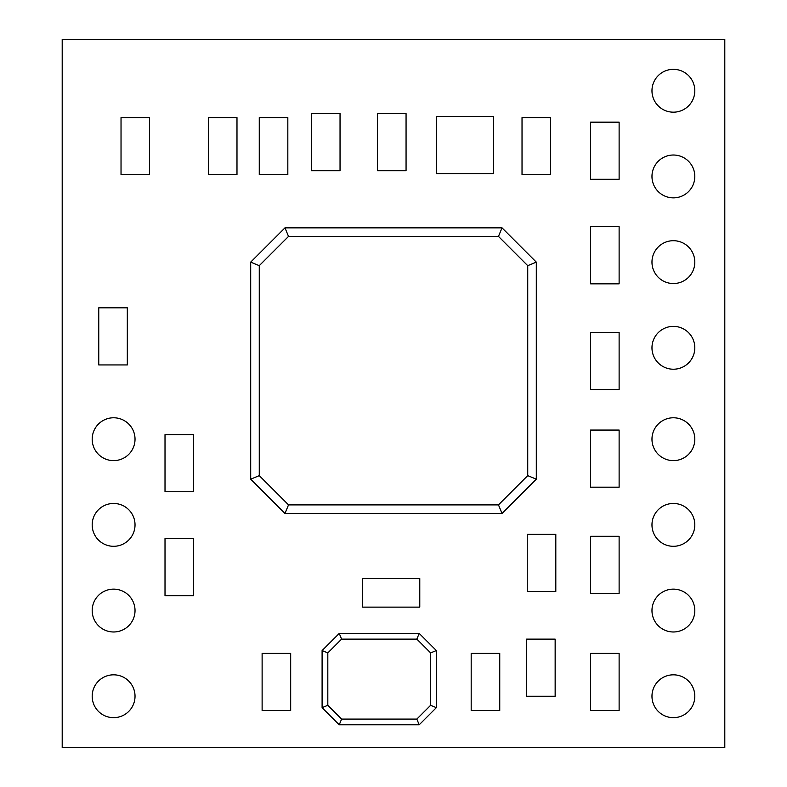 <?xml version="1.0" encoding="UTF-8"?>
<svg xmlns="http://www.w3.org/2000/svg" width="787" height="787" viewBox="0 0 787 787"><rect width="100%" height="100%" fill="white"/><g stroke="black" fill="none" stroke-linecap="round" stroke-linejoin="round"><path stroke-width="1.18" d="M62.203 747.65L724.797 747.65L724.797 39.35L62.203 39.35L62.203 747.65M92.187 696.239A21.416 21.416 0 0 0 113.603 717.665A21.416 21.416 0 0 0 135.03 696.239A21.416 21.416 0 0 0 113.603 674.823A21.416 21.416 0 0 0 92.187 696.239M92.187 610.564A21.416 21.416 0 0 0 113.603 631.981A21.416 21.416 0 0 0 135.03 610.564A21.416 21.416 0 0 0 113.603 589.138A21.416 21.416 0 0 0 92.187 610.564M92.187 524.88A21.416 21.416 0 0 0 113.603 546.296A21.416 21.416 0 0 0 135.03 524.88A21.416 21.416 0 0 0 113.603 503.454A21.416 21.416 0 0 0 92.187 524.88M92.187 439.195A21.416 21.416 0 0 0 113.603 460.621A21.416 21.416 0 0 0 135.03 439.195A21.416 21.416 0 0 0 113.603 417.779A21.416 21.416 0 0 0 92.187 439.195M651.97 696.239A21.416 21.416 0 0 0 673.397 717.665A21.416 21.416 0 0 0 694.813 696.239A21.416 21.416 0 0 0 673.397 674.823A21.416 21.416 0 0 0 651.97 696.239M651.97 610.564A21.416 21.416 0 0 0 673.397 631.981A21.416 21.416 0 0 0 694.813 610.564A21.416 21.416 0 0 0 673.397 589.138A21.416 21.416 0 0 0 651.97 610.564M651.97 524.88A21.416 21.416 0 0 0 673.397 546.296A21.416 21.416 0 0 0 694.813 524.88A21.416 21.416 0 0 0 673.397 503.454A21.416 21.416 0 0 0 651.97 524.88M651.97 439.195A21.416 21.416 0 0 0 673.397 460.621A21.416 21.416 0 0 0 694.813 439.195A21.416 21.416 0 0 0 673.397 417.779A21.416 21.416 0 0 0 651.97 439.195M651.97 347.805A21.416 21.416 0 0 0 673.397 369.221A21.416 21.416 0 0 0 694.813 347.805A21.416 21.416 0 0 0 673.397 326.379A21.416 21.416 0 0 0 651.97 347.805M651.97 262.12A21.416 21.416 0 0 0 673.397 283.546A21.416 21.416 0 0 0 694.813 262.12A21.416 21.416 0 0 0 673.397 240.704A21.416 21.416 0 0 0 651.97 262.12M651.97 176.436A21.416 21.416 0 0 0 673.397 197.862A21.416 21.416 0 0 0 694.813 176.436A21.416 21.416 0 0 0 673.397 155.019A21.416 21.416 0 0 0 651.97 176.436M651.97 90.761A21.416 21.416 0 0 0 673.397 112.177A21.416 21.416 0 0 0 694.813 90.761A21.416 21.416 0 0 0 673.397 69.335A21.416 21.416 0 0 0 651.97 90.761M193.572 491.747L193.572 434.631L165.014 434.631L165.014 491.747L193.572 491.747M311.485 170.73L340.043 170.73L340.043 113.603L311.485 113.603L311.485 170.73M98.759 364.942L127.317 364.942L127.317 307.815L98.759 307.815L98.759 364.942M527.251 591.48L555.809 591.48L555.809 534.363L527.251 534.363L527.251 591.48M377.504 170.73L406.062 170.73L406.062 113.603L377.504 113.603L377.504 170.73M522.027 174.724L550.585 174.724L550.585 117.607L522.027 117.607L522.027 174.724M590.565 179.298L619.123 179.298L619.123 122.172L590.565 122.172L590.565 179.298M590.565 283.832L619.123 283.832L619.123 226.705L590.565 226.705L590.565 283.832M590.565 389.506L619.123 389.506L619.123 332.38L590.565 332.38L590.565 389.506M590.565 487.183L619.123 487.183L619.123 430.056L590.565 430.056L590.565 487.183M590.565 593.428L619.123 593.428L619.123 536.301L590.565 536.301L590.565 593.428M590.565 710.523L619.123 710.523L619.123 653.397L590.565 653.397L590.565 710.523M471.187 710.523L499.745 710.523L499.745 653.397L471.187 653.397L471.187 710.523M262.12 710.523L290.678 710.523L290.678 653.397L262.12 653.397L262.12 710.523M193.572 595.71L193.572 538.583L165.014 538.583L165.014 595.71L193.572 595.71M419.776 578.573L362.659 578.573L362.659 607.131L419.776 607.131L419.776 578.573M555.15 639.123L526.592 639.123L526.592 696.239L555.15 696.239L555.15 639.123M287.826 117.607L259.267 117.607L259.267 174.724L287.826 174.724L287.826 117.607M149.589 117.607L121.031 117.607L121.031 174.724L149.589 174.724L149.589 117.607M236.985 117.607L208.427 117.607L208.427 174.724L236.985 174.724L236.985 117.607M436.342 173.583L436.342 116.466L493.459 116.466L493.459 173.583L436.342 173.583M527.733 475.633L536.301 479.185L502.027 513.458L498.476 504.89L527.733 475.633L527.733 265.672L498.476 236.415L288.524 236.415L259.267 265.672L259.267 475.633L288.524 504.89L498.476 504.89M536.301 479.185L536.301 262.12L502.027 227.846L284.973 227.846L250.699 262.12L250.699 479.185L284.973 513.458L288.524 504.89M284.973 513.458L502.027 513.458M536.301 262.12L527.733 265.672M250.699 479.185L259.267 475.633M502.027 227.846L498.476 236.415M284.973 227.846L288.524 236.415M250.699 262.12L259.267 265.672M436.342 650.544L436.342 707.661L419.205 724.797L339.236 724.797L322.099 707.661L322.099 650.544L339.236 633.407L419.205 633.407L416.835 639.123L430.627 652.915L436.342 650.544L419.205 633.407M339.236 633.407L341.597 639.123L416.835 639.123M322.099 650.544L327.815 652.915L341.597 639.123M419.205 724.797L416.835 719.092L341.597 719.092L327.815 705.3L327.815 652.915M416.835 719.092L430.627 705.3L430.627 652.915M322.099 707.661L327.815 705.3M436.342 707.661L430.627 705.3M339.236 724.797L341.597 719.092"/></g></svg>
